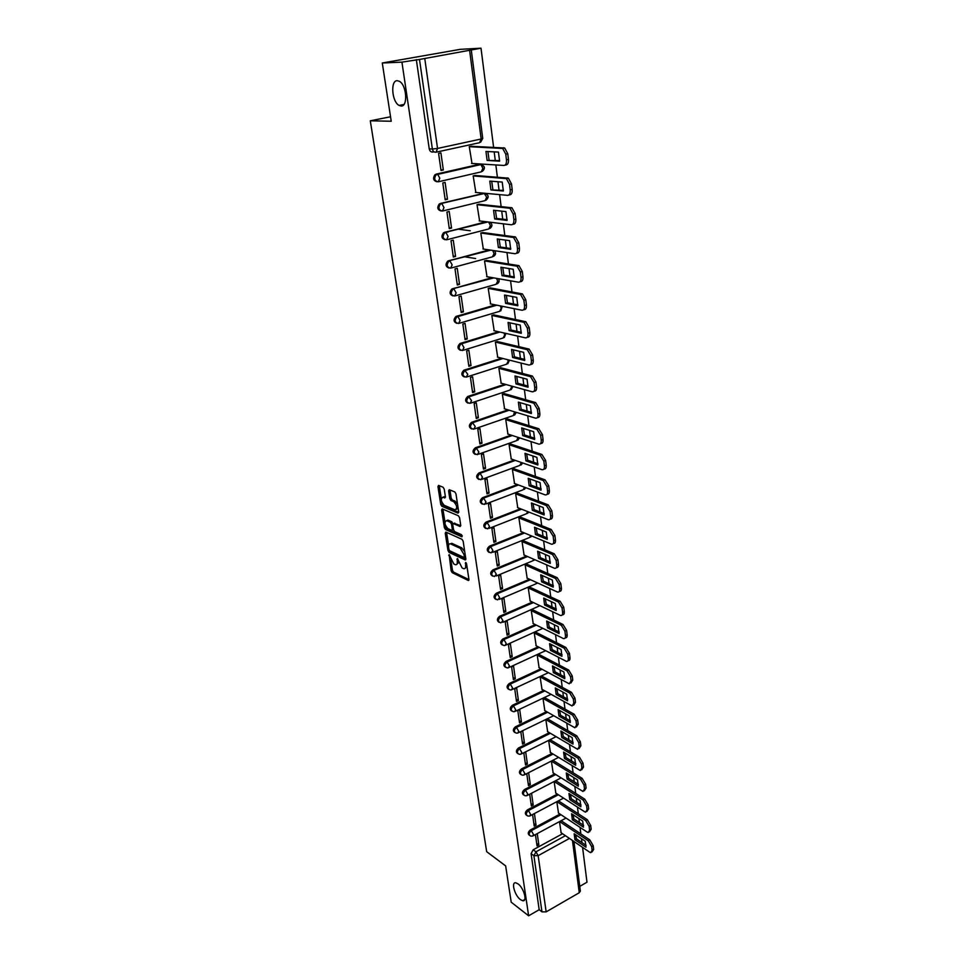 <?xml version="1.0" encoding="UTF-8"?>
<svg xmlns="http://www.w3.org/2000/svg" width="964" height="964" viewBox="0 0 964 964"><rect width="100%" height="100%" fill="white"/><g stroke="black" fill="none" stroke-linecap="round" stroke-linejoin="round"><path stroke-width="1.45" d="M449.164 554.637L451.128 570.784L452.224 572.664L468.347 580.509L468.938 579.448L466.564 563.783L465.72 562.434L465.6 565.217C465.865 567.82 465.226 568.965 463.696 568.676L462.081 567.917L457.394 558.518L457.249 561.265C457.514 563.844 456.888 564.988 455.382 564.699L453.803 563.964L449.164 554.637M401.072 106.04C408.097 106.799 406.7 85.037 399.397 81.313L397.264 80.687C390.215 80.265 391.878 101.895 399.084 105.438L401.072 106.04M520.415 899.617L522.693 900.725C527.669 901.882 523.85 887.928 518.054 883.892L515.873 882.831C510.884 881.662 514.643 895.496 520.415 899.617M444.223 489.11L443.091 487.23L438.596 485.41L437.957 486.579L440.741 504.413L441.861 506.281L458.033 513.137L458.719 511.992L455.972 493.869L454.827 491.953L449.248 489.7L448.597 490.881L449.778 498.617L450.923 500.509L453.67 501.642C457.177 505.582 457.623 508.317 454.996 509.848L444.259 505.329C440.813 501.437 440.379 498.737 442.934 497.207L444.79 497.978L445.416 496.809L444.223 489.11M528.634 915.8L511.209 902.196L505.642 865.901L486.675 851.682L370.297 120.801L391.227 121.247L382.286 62.997L401.928 62.142L528.634 915.8L539.189 909.727L541.973 911.86L533.899 855.683L535.972 851.815L565.41 835.68M445.886 532.092L445.235 533.176L447.959 550.516L449.055 552.396L465.202 559.951L465.817 558.855L463.154 541.238L462.009 539.322L445.886 532.092M444.368 527.621L441.62 510.04L442.235 508.896L458.442 515.8L459.587 517.716L460.744 525.392L460.117 526.525L453.405 523.609L452.779 524.729L453.55 529.754L454.683 531.646L461.563 534.707L461.925 536.827L445.488 529.501L444.368 527.621L445.742 527.103L445.501 525.609M434.005 151.794L432.92 152.035C430.992 152.216 429.763 151.155 429.233 148.866L432.366 149.022L419.497 59.455L481.012 48.2L460.37 49.321L382.286 62.997M579.75 886.386L586.992 882.217L582.569 847.356M581.955 842.584L581.461 838.668M580.858 833.896L580.027 827.365M579.424 822.593L578.906 818.569M578.304 813.785L577.448 807.097M576.846 802.325L576.315 798.18M575.713 793.408L574.845 786.564M574.231 781.792L573.688 777.526M573.086 772.754L572.194 765.753M571.592 760.982L571.037 756.595M570.423 751.824L569.519 744.654M568.905 739.882L568.338 735.375M567.724 730.591L566.796 723.277M566.193 718.493L565.603 713.854M565 709.082L564.036 701.587M563.434 696.815L562.831 692.044M562.217 687.272L561.253 679.596M560.638 674.824L560.024 669.92M559.409 665.148L558.409 657.303M557.807 652.532L557.168 647.495M556.565 642.723L555.541 634.698M554.939 629.926L554.276 624.732M553.673 619.973L552.625 611.766M552.023 606.995L551.348 601.657M550.733 596.897L549.673 588.498M549.07 583.738L548.371 578.255M547.769 573.496L546.672 564.904M546.07 560.144L545.347 554.505M544.744 549.745L543.624 540.961M543.021 536.201L542.286 530.405M541.684 525.657L540.539 516.656M539.936 511.908L539.177 505.955M538.575 501.208L537.406 492.002M536.803 487.266L536.032 481.144M535.43 476.409L534.225 466.986M533.622 462.25L532.827 455.96M532.224 451.224L530.995 441.584M530.405 436.861L529.573 430.402M528.983 425.678L527.73 415.809M527.127 411.086L526.284 404.446M525.681 399.735L524.404 389.637M523.801 384.925L522.934 378.093M522.331 373.393L521.018 363.054M520.427 358.355L519.536 351.342M518.933 346.654L517.596 336.062M516.993 331.375L516.077 324.169M515.487 319.494L514.113 308.661M513.511 303.985L512.571 296.575M511.98 291.911L510.571 280.825M509.98 276.162L509.016 268.546M508.414 263.895L506.98 252.544M506.389 247.893L505.389 240.072M504.799 235.433L503.329 223.805M502.738 219.177L501.714 211.14M501.123 206.513L499.617 194.62M499.027 189.992L497.978 181.738M497.388 177.135L495.845 164.952M495.255 160.349L494.183 151.866M493.604 147.275L481.012 48.2M401.928 62.142L419.497 59.455M539.189 909.727L531.092 853.658L533.152 849.802L562.554 833.74M573.929 841.476L580.364 891.073L579.256 892.724L546.154 911.872L541.973 911.86M532.574 814.544L534.225 826.088L536.044 825.112L533.863 823.605M556.806 801.699L558.505 813.074M529.694 794.288L531.369 806L533.212 805.024L531.019 803.554M554.119 781.587L555.842 793.131M526.778 773.767L528.465 785.636L530.333 784.684L528.127 783.25M551.396 761.211L553.143 772.911M527.404 764.066L525.705 752.041L523.826 752.98L525.537 765.006L527.404 764.066L525.199 762.657M550.504 739.87L548.637 740.569L550.408 752.426M524.452 743.16L522.729 730.977L520.825 731.905L522.56 744.1L524.452 743.16L522.235 741.798M547.721 718.963L545.841 719.65L547.636 731.664M521.452 721.976L519.704 709.625L517.788 710.54L519.548 722.904L521.452 721.976L519.235 720.65M544.901 697.767L543.009 698.454L544.829 710.625M518.415 700.503L516.644 687.983L514.716 688.886L516.499 701.418L518.415 700.503L516.186 699.213M542.045 676.282L540.129 676.957L541.985 689.308M515.33 678.728L513.535 666.028L511.595 666.919L513.402 679.632L515.33 678.728L513.089 677.475M539.153 654.508L537.225 655.171L539.093 667.691M512.209 656.653L510.39 643.783L508.426 644.651L510.257 657.544L512.209 656.653L509.956 655.436M536.213 632.432L534.273 633.083L536.177 645.772M509.04 634.276L507.197 621.214L505.22 622.081L507.076 635.143L509.04 634.276L506.787 633.095M533.237 610.043L531.284 610.694L533.212 623.563M505.823 611.574L503.955 598.331L501.967 599.174L503.847 612.429L505.823 611.574L503.557 610.441M530.212 587.353L528.248 587.98L530.2 601.03M502.569 588.546L500.665 575.11L498.653 575.954L500.569 589.39L502.569 588.546L500.292 587.462M527.151 564.326L525.163 564.952L527.151 578.195M499.268 565.193L497.34 551.565L495.303 552.384L497.243 566.025L499.268 565.193L496.978 564.145M524.054 540.985L522.042 541.599L524.067 555.023M495.918 541.503L493.954 527.682L491.905 528.489L493.881 542.322L495.918 541.503L493.616 540.503M520.897 517.307L518.885 517.909L520.934 531.526M492.508 517.475L490.531 503.449L488.459 504.232L490.459 518.271L492.508 517.475L490.206 516.523M517.704 493.291L515.668 493.869L517.752 507.691M489.061 493.086L487.049 478.855L484.964 479.626L486.989 493.869L489.061 493.086L486.748 492.182M514.463 468.914L512.414 469.492L514.535 483.506M485.555 468.347L483.518 453.899L481.41 454.647L483.47 469.107L485.555 468.347L483.241 467.492M511.173 444.199L509.1 444.753L511.257 458.972M482 443.235L479.927 428.57L477.807 429.305L479.891 443.97L482 443.235L479.674 442.428M507.835 419.111L505.751 419.641L507.944 434.089M478.397 417.737L476.288 402.868L474.155 403.579L476.264 418.472L478.397 417.737L476.059 417.002M504.449 393.649L502.34 394.168L504.582 408.82M474.734 391.866L472.601 376.767L470.444 377.466L472.589 392.577L474.734 391.866L472.396 391.179M501.015 367.802L498.894 368.308L501.159 383.19M471.022 365.609L468.853 350.269L466.672 350.944L468.853 366.296L471.022 365.609L468.661 364.97M497.532 341.569L495.388 342.063L497.701 357.162M467.251 338.942L465.046 323.374L462.841 324.024L465.058 339.605L467.251 338.942L464.877 338.364M493.99 314.939L491.821 315.421L494.183 330.748M463.419 311.866L461.178 296.044L458.96 296.683L461.202 312.505L463.419 311.866L461.045 311.348M490.387 287.911L488.206 288.369L490.616 303.937M459.527 284.368L457.249 268.305L455.008 268.908L457.298 284.983L459.527 284.368L457.141 283.922M486.736 260.449L484.531 260.895L487.001 276.704M475.65 258.545L464.901 256.846M455.574 256.436L453.261 240.12L450.995 240.711L453.321 257.039L455.574 256.436L453.176 256.05M483.036 232.577L480.807 232.999L483.326 249.049M447.32 232.035L447.971 232.131M470.263 230.758L458.888 229.263M451.55 228.07L449.212 211.49L446.922 212.056L449.284 228.637L451.55 228.07L449.152 227.757M479.265 204.26L477.023 204.657L479.602 220.961M447.477 199.247L445.091 182.413L442.789 182.943L445.187 199.801L447.477 199.247L445.067 199.006M475.445 175.496L473.179 175.882L475.83 192.439M443.332 169.965L440.909 152.854L438.584 153.36L441.018 170.483L443.332 169.965L440.909 169.785M471.553 146.275L469.263 146.636L471.999 163.458M436.945 181.762C433.306 180.69 432.643 178.328 434.969 174.689L479.204 164.326L482.542 164.952M441.03 210.983C437.463 209.827 436.885 207.489 439.283 203.958L484.446 193.234M445.055 239.735C441.572 238.506 441.054 236.192 443.524 232.77L486.109 221.744M449.031 268.052C445.609 266.739 445.175 264.437 447.706 261.123L489.122 249.905M452.935 295.912C449.598 294.538 449.224 292.249 451.827 289.031L492.206 277.608M456.791 323.35C453.526 321.904 453.213 319.626 455.888 316.517L495.351 304.889M460.599 350.366C457.394 348.86 457.153 346.594 459.888 343.582L498.509 331.737M464.347 376.96C461.202 375.394 461.033 373.152 463.829 370.236L501.69 358.174M468.034 403.169C464.961 401.542 464.853 399.313 467.709 396.481L504.859 384.214M471.685 428.98C468.673 427.293 468.625 425.076 471.529 422.34L508.016 409.869M475.276 454.406C472.324 452.67 472.336 450.465 475.3 447.814L511.161 435.138M478.819 479.445C475.939 477.662 475.999 475.481 479.012 472.914L514.282 460.033M482.313 504.136C479.518 502.365 479.602 500.22 482.578 497.689L517.379 484.567M485.76 528.465C483.048 526.718 483.157 524.597 486.085 522.09L520.439 508.751M489.158 552.432C486.531 550.709 486.651 548.612 489.531 546.154L523.476 532.586M492.52 576.062C489.953 574.363 490.098 572.303 492.941 569.869L526.489 556.083M495.821 599.367C493.339 597.68 493.496 595.644 496.303 593.246L529.453 579.244M499.087 622.334C496.677 620.671 496.846 618.659 499.605 616.285L532.393 602.078M502.316 644.976C499.967 643.35 500.147 641.361 502.871 638.999L535.297 624.6M505.498 667.305C503.208 665.702 503.401 663.738 506.088 661.412L538.177 646.82M508.643 689.332C506.401 687.754 506.606 685.802 509.269 683.5L541.021 668.727M511.739 711.046C509.558 709.492 509.775 707.576 512.39 705.286L543.829 690.332M514.8 732.471C512.667 730.953 512.896 729.049 515.487 726.784L546.6 711.649M517.813 753.607C515.728 752.113 515.969 750.233 518.524 747.98L549.335 732.676M520.801 774.466C518.765 772.983 519.006 771.128 521.536 768.898L552.047 753.426M523.741 795.035C521.741 793.589 521.994 791.745 524.5 789.528L554.722 773.911M526.645 815.339C524.693 813.917 524.946 812.098 527.416 809.881L557.361 794.107M529.513 835.366C527.597 833.968 527.862 832.173 530.308 829.98L559.976 814.05M370.297 120.801L390.541 116.777M535.43 834.595L537.044 845.91L538.852 844.922L536.683 843.392M559.469 821.617L561.132 832.763M538.852 844.922L537.249 833.607M436.102 174.147L479.204 164.326M416.328 59.599L429.233 148.866M536.044 825.112L534.418 813.568M533.212 805.024L531.55 793.324M530.333 784.684L528.646 772.815M456.912 564.205L458.635 562.578M465.251 568.17L466.986 566.579M450.911 560.265L452.465 570.254L453.562 572.122L468.95 579.605M449.477 550.625L450.417 551.854L465.841 559.06M446.573 532.393L448.585 545.335M448.935 549.48L449.706 550.793L463.817 557.373L464.299 556.626L463.973 554.469L460.346 548.383L450.489 543.865C448.947 543.563 448.32 544.732 448.597 547.359L448.935 549.48M464.238 557.24L465.504 556.818M464.744 551.733L461.72 547.841L460.346 548.383M450.309 543.817L451.851 543.335L461.72 547.841M444.922 521.873L442.994 509.522L441.62 510.04M460.78 525.681L454.225 523.332M462.322 535.864L446.85 528.971L445.488 529.501M446.681 520.668L446.561 520.62C444.067 522.114 444.524 524.79 447.923 528.646L451.694 530.321L452.297 529.2L451.526 524.187L450.405 522.295L446.681 520.668L448.055 520.15L446.537 520.608M452.212 530.116L453.538 529.658M448.055 520.15L451.779 521.765L452.911 523.741M445.742 527.103L446.85 528.971M442.898 497.195L445.452 497.171M456.454 509.353L458.117 508.04M457.538 504.184L455.056 501.123L453.67 501.642M449.959 489.989L451.164 498.099L452.309 499.991L455.056 501.123M441.898 502.461L443.235 505.775L458.756 512.318M439.307 485.699L441.259 498.4M574.942 839.74L585.992 847.223L585.232 841.211L574.17 833.764L574.942 839.74L576.496 838.885L586.124 845.404M560.94 832.631L589.667 852.188L590.775 852.658L592.101 850.32L591.643 846.585L588.245 840.753L559.602 821.545M575.592 834.716L576.496 838.885M561.144 820.713L589.799 839.885L593.209 845.705L593.667 849.441L591.944 851.995M572.363 819.81L583.461 827.148L582.69 821.051L571.58 813.761L572.363 819.81L573.929 818.966L583.606 825.341M558.301 812.941L587.16 832.089L588.209 832.534L589.607 830.137L589.137 826.353L585.714 820.509L556.879 801.65M573.026 814.701L573.929 818.966M558.433 800.831L587.293 819.653L590.703 825.485L591.173 829.269L589.438 831.86M569.76 799.614L580.894 806.796L580.123 800.614L568.965 793.48L569.76 799.614L571.327 798.782L581.039 805.024M555.638 792.998L584.618 811.736L585.618 812.146L587.064 809.676L586.594 805.844L583.148 800L554.179 781.551M570.411 794.408L571.327 798.782M555.758 780.732L584.738 799.144L588.173 804.988L588.655 808.82L586.895 811.459M567.109 779.153L578.304 786.178L577.508 779.9L566.302 772.935L567.109 779.153L568.7 778.334L578.436 784.419M552.938 772.779L582.991 791.48L584.497 788.95L584.015 785.058L580.545 779.201L551.456 761.186M567.772 773.851L568.7 778.334M553.047 760.379L582.148 778.358L585.618 784.214L586.088 788.094L584.304 790.781M564.434 758.415L575.665 765.271L574.869 758.909L563.615 752.113L564.434 758.415L566.025 757.596L575.809 763.548M550.203 752.306L580.316 770.537L581.882 767.922L581.4 763.982L577.918 758.114L548.697 740.545M565.085 753.005L566.025 757.596M550.299 739.75L579.533 757.282L583.015 763.151L583.497 767.091L581.69 769.814M561.711 737.4L573.002 744.075L572.182 737.629L560.879 731.013L561.711 737.4L563.325 736.592L573.134 742.376M547.432 731.543L577.605 749.305L579.244 746.618L578.749 742.617L575.243 736.737L545.901 719.626M562.374 731.881L563.325 736.592M547.516 718.831L576.87 735.918L580.376 741.798L580.87 745.787L579.039 748.57M558.951 716.083L570.29 722.578L569.471 716.047L558.12 709.612L558.951 716.083L560.578 715.288L570.435 720.915M544.612 710.504L574.869 727.772L576.568 725.012L576.062 720.964L572.544 715.071L543.069 698.418M559.614 710.468L560.578 715.288M544.684 697.647L574.183 714.252L577.701 720.144L578.207 724.193L576.352 727.025M556.168 694.49L567.555 700.792L566.712 694.176L555.312 687.922L556.168 694.49L557.807 693.694L567.688 699.165M541.768 689.188L572.074 705.949L573.845 703.105L573.339 698.996L569.796 693.092L540.202 676.933M556.831 688.754L557.807 693.694M541.828 676.162L571.447 692.297L574.99 698.189L575.496 702.298L573.628 705.19M553.336 672.583L564.771 678.704L563.916 671.992L552.468 665.931L553.336 672.583L554.987 671.812L564.904 677.102M538.876 667.57L569.254 683.813L571.086 680.885L570.58 676.716L567.013 670.799L537.285 655.146M553.999 666.739L554.987 671.812M538.924 654.387L568.676 670.016L572.242 675.921L572.761 680.09L570.857 683.042M550.456 650.375L561.94 656.303L561.084 649.483L549.588 643.627L550.456 650.375L552.119 649.616L562.084 654.737M535.948 645.663L566.386 661.364C567.82 661.545 568.459 660.545 568.29 658.352L567.772 654.122L564.193 648.206L534.333 633.059M551.131 644.41L552.119 649.616M535.984 632.312L565.868 647.422L569.459 653.339L569.977 657.569C570.146 659.762 569.507 660.762 568.061 660.581L568.049 660.581M547.552 627.853L559.084 633.577L558.216 626.672L546.66 621.009L547.552 627.853L549.227 627.106L559.216 632.047M532.984 623.443L563.482 638.59C564.964 638.795 565.627 637.77 565.458 635.493L564.928 631.203L561.325 625.274L531.333 610.67M548.227 621.768L549.227 627.106M533.008 609.935L563.024 624.515L566.627 630.444L567.157 634.722C567.326 636.975 566.663 638.011 565.193 637.819M544.6 605.018L556.18 610.525L555.3 603.512L543.696 598.066L544.6 605.018L546.287 604.271L556.312 609.031M529.971 600.921L560.53 615.49C562.072 615.719 562.759 614.658 562.59 612.309L562.048 607.959L558.421 602.018L528.296 587.956M545.275 598.813L546.287 604.271M529.983 587.245L560.132 601.271L563.759 607.2L564.289 611.55C564.458 613.863 563.795 614.936 562.277 614.755M541.599 581.846L553.24 587.148L552.336 580.039L540.683 574.809L541.599 581.846L543.31 581.123L553.36 585.69M526.922 578.087L557.529 592.065C559.132 592.318 559.843 591.221 559.662 588.787L559.12 584.377L555.469 578.424L525.211 564.928M542.286 575.52L543.31 581.123M526.922 564.229L557.192 577.689L560.843 583.63L561.385 588.04C561.566 590.426 560.879 591.522 559.337 591.342M538.563 558.349L550.251 563.422L549.335 556.216L537.635 551.203L538.563 558.349L540.286 557.638L550.372 562M523.826 554.915L554.493 568.29C556.144 568.567 556.879 567.447 556.71 564.916L556.156 560.446L552.48 554.481L522.09 541.575M539.25 551.89L540.286 557.638M523.801 540.888L554.216 553.758L557.891 559.71L558.445 564.181C558.626 566.639 557.915 567.772 556.336 567.591M535.478 534.514L547.215 539.358L546.299 532.032L534.538 527.26L535.478 534.514L537.213 533.815L547.335 537.972M520.681 531.417L551.408 544.178C553.107 544.479 553.878 543.31 553.697 540.696L553.143 536.153L549.444 530.188L518.921 517.885M536.177 527.923L537.213 533.815M520.656 517.21L551.203 529.477L554.89 535.442L555.457 539.985C555.638 542.503 554.915 543.672 553.3 543.491M532.357 510.33L544.142 514.933L543.202 507.498L531.405 502.967L532.357 510.33L534.104 509.643L544.262 513.595M517.499 507.594L548.275 519.704C550.034 520.03 550.83 518.825 550.649 516.114L550.082 511.51L546.371 505.534L515.704 493.857M533.044 503.606L534.104 509.643M517.451 493.194L548.142 504.847L551.854 510.812L552.42 515.415C552.601 518.017 551.866 519.222 550.215 519.042M529.176 485.784L541.021 490.146L540.069 482.603L528.212 478.325L529.176 485.784L530.947 485.109L541.141 488.856M514.27 483.41L545.106 494.857C546.913 495.207 547.733 493.978 547.564 491.17L546.986 486.495L543.238 480.518L512.438 469.48M529.887 478.927L530.947 485.109M514.198 468.829L545.034 479.831L548.769 485.808L549.347 490.483C549.528 493.158 548.769 494.412 547.07 494.231M525.958 460.876L537.852 464.985L536.888 457.334L524.982 453.309L525.958 460.876L527.742 460.226L537.96 463.744M510.992 458.888L541.889 469.649C543.744 470.022 544.6 468.757 544.419 465.853L543.829 461.105L540.117 455.129L509.137 444.741M526.669 453.875L527.742 460.226M510.908 444.103L541.925 454.466L545.636 460.431L546.227 465.178C546.407 467.938 545.624 469.227 543.889 469.046M522.693 435.608L534.634 439.451L533.658 431.679L521.693 427.908L522.693 435.608L524.488 434.969L534.743 438.259M507.667 433.993L538.695 444.091C540.563 444.416 541.407 443.103 541.226 440.138L540.635 435.318L536.972 429.378L505.775 419.641M523.404 428.45L524.488 434.969M507.558 419.015L538.804 428.727L542.455 434.668L543.045 439.488C543.238 442.331 542.443 443.657 540.659 443.476M519.379 409.941L531.369 413.532L530.381 405.639L518.367 402.145L519.379 409.941L521.187 409.326L531.477 412.375M504.293 408.736L535.454 418.135C537.334 418.412 538.177 417.051 537.996 414.038L537.382 409.146L533.791 403.217L502.352 394.168M520.09 402.639L521.187 409.326M504.16 393.565L535.623 402.591L539.225 408.507L539.828 413.399C540.021 416.34 539.201 417.713 537.37 417.52M516.005 383.901L528.055 387.203L527.043 379.189L514.981 375.972L516.005 383.901L517.837 383.298L528.152 386.106M500.87 383.106L532.152 391.782C534.044 392.011 534.899 390.601 534.707 387.54L534.092 382.563L530.549 376.671L498.894 368.308M516.728 376.442L517.837 383.298M500.714 367.73L532.405 376.056L535.948 381.949L536.562 386.913C536.743 389.95 535.912 391.36 534.044 391.167M512.583 357.463L524.693 360.476L523.669 352.342L511.547 349.414L512.583 357.463L514.439 356.873L524.778 359.439M497.388 357.09L528.814 365.019C530.718 365.199 531.562 363.729 531.369 360.62L530.742 355.571L527.26 349.691L495.388 342.063M513.318 349.836L514.439 356.873M497.219 341.497L529.128 349.101L532.61 354.969L533.237 360.018C533.429 363.127 532.574 364.597 530.67 364.416L530.634 364.428M509.113 330.616L521.271 333.327L520.235 325.073L508.064 322.446L509.113 330.616L510.98 330.037L521.355 332.351M493.857 330.676L525.416 337.846C527.32 337.978 528.176 336.448 527.983 333.291L527.344 328.158L523.922 322.301L491.821 315.433M509.848 322.832L510.98 330.037M493.664 314.879L525.802 321.723L529.236 327.579L529.863 332.701C530.067 335.87 529.212 337.388 527.296 337.255L527.139 337.304M505.594 303.347L517.801 305.757L516.74 297.37L504.521 295.056L505.594 303.347L507.474 302.792L517.885 304.841M490.278 303.865L521.97 310.239C523.886 310.312 524.741 308.745 524.537 305.516L523.886 300.31L520.524 294.478L488.206 288.381M506.329 295.394L507.474 302.792M490.049 287.838L522.428 293.924L525.79 299.744L526.44 304.949C526.645 308.179 525.79 309.745 523.862 309.673L523.597 309.757M502.015 275.656L514.27 277.752L513.197 269.233L500.918 267.233L502.015 275.656L503.919 275.126L514.354 276.897M486.639 276.644L518.463 282.199C520.391 282.223 521.247 280.584 521.03 277.307L520.379 272.017L517.066 266.197L484.543 260.919M502.762 267.534L503.919 275.126M486.374 260.401L518.994 265.666L522.307 271.474L522.958 276.764C523.163 280.042 522.307 281.669 520.379 281.657L519.982 281.765M498.376 247.531L510.691 249.302L509.594 240.651L497.267 238.976L498.376 247.531L500.292 247.025L510.763 248.519M482.952 248.989L514.909 253.713C516.837 253.677 517.692 251.99 517.475 248.652L516.812 243.265L513.559 237.469L480.807 233.023M499.135 239.229L500.292 247.025M482.639 232.529L515.511 236.963L518.753 242.747L519.415 248.122C519.632 251.459 518.777 253.146 516.837 253.183L516.306 253.327M494.677 218.961L507.052 220.395L505.943 211.598L493.556 210.26L494.677 218.961L496.617 218.467L507.112 219.684M479.192 220.913L511.294 224.769C513.234 224.672 514.089 222.913 513.872 219.527L513.185 214.056L509.992 208.284L477.023 204.705M495.448 210.465L496.617 218.467M478.843 204.211L511.956 207.79L515.15 213.562L515.824 219.021C516.053 222.419 515.186 224.166 513.246 224.263L512.571 224.431M490.929 189.932L503.353 191.017L502.22 182.076L489.784 181.099L490.929 189.932L503.413 190.378M475.385 192.402L507.618 195.355C509.57 195.186 510.426 193.378 510.197 189.92L509.51 184.365L506.377 178.617L473.179 175.93M491.7 181.244L492.881 189.462M474.975 175.46L508.353 178.147L511.486 183.883L512.173 189.438C512.402 192.896 511.535 194.704 509.594 194.873L508.763 195.065M487.121 160.434L499.593 161.169L498.448 152.083L485.952 151.456L487.121 160.434L499.641 160.602M471.517 163.434L503.883 165.447C505.835 165.23 506.703 163.35 506.462 159.831L505.763 154.18L502.69 148.456L469.275 146.697M487.892 151.553L489.085 159.988M471.034 146.251L504.69 148.01L507.763 153.734L508.462 159.373C508.691 162.892 507.835 164.772 505.871 164.989L504.883 165.218M449.573 555.035L448.718 555.372M466.178 562.831L465.287 563.193M457.804 558.903L456.936 559.253M424.799 58.792L437.548 148.444L481.157 138.997L479.566 142.708L436.596 152.083M480.662 142.178L482.735 138.406L481.157 138.997L469.685 50.863M533.152 849.802L535.972 851.815L538.153 855.658L546.154 911.872M569.459 838.427L538.153 855.658L533.899 855.683L531.092 853.658M579.256 892.724L572.459 840.475M434.969 174.689L437.74 174.4L439.777 178.183L438.295 181.81C434.475 180.967 433.74 178.617 436.077 174.773L480.891 164.555L482.904 168.266L481.313 171.845L438.909 181.666M440.307 203.476L484.133 193.282L486.675 197.15L485.097 200.62L443.175 210.875M444.452 232.336L487.242 221.877M488.628 222.045L490.399 225.588L488.808 228.938L447.38 239.626M448.537 260.75L490.242 250.074M492.712 250.435L494.062 253.592L492.471 256.834L451.514 267.92M452.562 288.718L493.327 277.813M496.605 278.379L497.665 281.163L496.074 284.296L455.574 295.779M456.514 316.252L496.46 305.106M500.388 305.901L501.208 308.311L499.629 311.336L459.575 323.205M460.406 343.365L499.617 331.99M504.076 333.002L504.702 335.05L503.124 337.978L463.515 350.209M464.238 370.056L502.798 358.451M507.679 359.68L508.149 361.392L506.57 364.223L467.383 376.791M468.022 396.361L469.094 396.686L505.955 384.516M511.197 385.974L511.535 387.335L509.968 390.071L471.191 402.988M471.733 422.256L472.818 422.606L509.113 410.194M514.643 411.857L513.306 415.544L474.939 428.787M475.409 447.778L476.469 448.152L512.258 435.487M518.029 437.367L516.608 440.644L478.638 454.201M479.012 472.914L480.084 473.312L515.366 460.406M482.578 497.689L483.639 498.111L518.463 484.964M486.085 522.09L487.133 522.536L521.524 509.173M489.531 546.154L490.592 546.624L524.549 533.032M492.941 569.869L493.99 570.351L527.549 556.541M496.303 593.246L497.352 593.752L530.525 579.726M499.605 616.285L500.653 616.815L533.453 602.584M502.871 638.999L503.907 639.554L536.358 625.13M506.088 661.412L507.124 661.979L539.225 647.362M509.269 683.5L510.293 684.091L542.057 669.281M512.39 705.286L513.426 705.889L544.865 690.911M515.487 726.784L516.499 727.398L547.636 712.239M518.524 747.98L519.548 748.618L550.372 733.291M521.536 768.898L522.548 769.549L553.071 754.065M524.5 789.528L525.501 790.191L555.746 774.55M527.416 809.881L528.429 810.567L558.385 794.77M530.308 829.98L531.309 830.679L560.988 814.725M530.73 836.101C528.585 834.848 528.778 833.041 531.309 830.679L533.502 834.511L532.682 836.077L530.73 836.101M527.911 816.062C525.681 814.809 525.85 812.989 528.429 810.567L530.634 814.411L529.778 816.026L527.911 816.062M525.055 795.746C522.741 794.505 522.886 792.661 525.501 790.191L527.718 794.047L526.838 795.698L525.055 795.746M522.163 775.152C519.753 773.935 519.885 772.056 522.548 769.549L524.778 773.405L523.85 775.104L522.163 775.152M519.247 754.294C516.728 753.077 516.837 751.185 519.548 748.618L521.789 752.486L520.825 754.234L519.247 754.294M516.282 733.134C513.667 731.941 513.752 730.025 516.499 727.398L518.753 731.266L517.764 733.074L516.282 733.134M513.282 711.685C510.571 710.516 510.619 708.576 513.426 705.889L515.692 709.769L514.656 711.625L513.282 711.685M510.245 689.947C507.426 688.79 507.438 686.838 510.293 684.091L512.571 687.971L511.498 689.875L510.245 689.947M507.16 667.895C504.232 666.763 504.22 664.786 507.124 661.979L509.414 665.859L508.305 667.823L507.16 667.895M504.039 645.543C501.003 644.434 500.967 642.434 503.907 639.554L506.221 643.446L505.064 645.458L504.039 645.543M500.882 622.865C497.725 621.78 497.653 619.768 500.653 616.815L502.967 620.72L500.882 622.865M497.677 599.861C494.412 598.813 494.303 596.776 497.352 593.752L499.677 597.656L497.677 599.861M494.436 576.52C491.038 575.508 490.893 573.46 493.99 570.351L496.339 574.267L494.436 576.52M491.134 552.842C487.627 551.878 487.447 549.805 490.592 546.624L492.953 550.54L491.134 552.842M487.796 528.826C484.169 527.898 483.94 525.802 487.133 522.536L489.507 526.465L487.796 528.826M484.41 504.449C480.65 503.57 480.397 501.449 483.639 498.111L486.025 502.039L484.41 504.449M480.976 479.711C477.096 478.879 476.794 476.746 480.084 473.312L482.482 477.24L480.976 479.711M477.409 454.634C473.505 453.839 473.155 451.682 476.373 448.188L478.891 452.08L477.409 454.634M473.758 429.197C469.866 428.39 469.48 426.221 472.601 422.69L475.24 426.546L473.758 429.197M470.058 403.362C466.166 402.566 465.745 400.373 468.781 396.807L471.541 400.626L470.058 403.362M466.299 377.141C462.419 376.346 461.949 374.14 464.901 370.525L467.781 374.297L466.299 377.141M462.479 350.522C458.611 349.727 458.105 347.498 460.973 343.847L461.732 343.714L463.961 347.582L462.479 350.522M458.599 323.494C454.743 322.687 454.201 320.446 456.972 316.758L457.888 316.59L460.093 320.434L458.599 323.494M454.671 296.032C450.815 295.225 450.224 292.96 452.923 289.248L453.984 289.043L456.153 292.875L454.671 296.032M450.67 268.149C446.826 267.329 446.199 265.052 448.802 261.304L450.019 261.051L452.152 264.883L450.67 268.149M446.609 239.819C442.777 239 442.115 236.698 444.621 232.914L445.995 232.625L448.091 236.445L446.609 239.819M442.488 211.044C438.656 210.212 437.957 207.887 440.379 204.079L441.898 203.741L443.97 207.549L442.488 211.044M485.398 193.318L486.374 193.86M521.681 753.8L556.083 736.689M518.644 732.64L553.649 715.71M515.571 711.179L551.059 694.357M512.45 689.429L548.383 672.679M509.281 667.377L545.636 650.676M506.076 645.012L542.816 628.347M502.822 622.334L539.924 605.681M499.521 599.331L535.647 583.955L536.984 582.69M496.171 576.002L532.574 560.903L533.972 559.349M492.761 552.336L529.465 537.538L530.911 535.671M489.314 528.32L526.308 513.824L527.79 511.643M524.597 487.254L523.115 489.784L485.82 503.967M521.343 462.491L519.861 465.383L482.265 479.253M436.065 152.204C434.125 152.384 432.896 151.324 432.366 149.022L437.548 148.444L436.065 152.204M458.334 560.831L457.249 561.265M466.709 564.771L465.6 565.217M468.902 580.207L468.251 580.473M453.562 572.122L452.224 572.664M452.465 570.254L451.128 570.784M465.769 559.662L465.13 559.915M450.417 551.854L449.055 552.396M449.103 550.058L447.959 550.516M446.597 532.646L445.235 533.176M465.407 556.18L464.299 556.626M465.082 554.023L463.973 554.469M452.056 543.419L450.694 543.949M454.827 523.091L453.454 523.621M453.405 528.778L452.297 529.2M452.899 523.657L451.526 524.187M451.779 521.765L450.405 522.295M444.38 496.725L442.994 497.231M452.309 499.991L450.923 500.509M451.164 498.099L449.778 498.617M449.983 490.363L448.597 490.881M443.235 505.775L441.861 506.281M442.115 503.895L440.741 504.413M439.331 486.073L437.957 486.579M589.799 839.885L588.245 840.753M593.209 845.705L591.643 846.585M593.667 849.441L592.101 850.32M587.293 819.653L585.714 820.509M590.703 825.485L589.137 826.353M591.173 829.269L589.607 830.137M584.738 799.144L583.148 800M588.173 804.988L586.594 805.844M588.655 808.82L587.064 809.676M582.148 778.358L580.545 779.201M585.618 784.214L584.015 785.058M586.088 788.094L584.497 788.95M579.533 757.282L577.918 758.114M583.015 763.151L581.4 763.982M583.497 767.091L581.882 767.922M576.87 735.918L575.243 736.737M580.376 741.798L578.749 742.617M580.87 745.787L579.244 746.618M574.183 714.252L572.544 715.071M577.701 720.144L576.062 720.964M578.207 724.193L576.568 725.012M571.447 692.297L569.796 693.092M574.99 698.189L573.339 698.996M575.496 702.298L573.845 703.105M568.676 670.016L567.013 670.799M572.242 675.921L570.58 676.716M572.761 680.09L571.086 680.885M565.868 647.422L564.193 648.206M569.459 653.339L567.772 654.122M569.977 657.569L568.29 658.352M563.024 624.515L561.325 625.274M566.627 630.444L564.928 631.203M567.157 634.722L565.458 635.493M560.132 601.271L558.421 602.018M563.759 607.2L562.048 607.959M564.289 611.55L562.59 612.309M557.192 577.689L555.469 578.424M560.843 583.63L559.12 584.377M561.385 588.04L559.662 588.787M554.216 553.758L552.48 554.481M557.891 559.71L556.156 560.446M558.445 564.181L556.71 564.916M551.203 529.477L549.444 530.188M554.89 535.442L553.143 536.153M555.457 539.985L553.697 540.696M548.142 504.847L546.371 505.534M551.854 510.812L550.082 511.51M552.42 515.415L550.649 516.114M545.034 479.831L543.238 480.518M548.769 485.808L546.986 486.495M549.347 490.483L547.564 491.17M541.876 454.454L540.069 455.116M545.636 460.431L543.829 461.105M546.227 465.178L544.419 465.853M538.671 428.679L536.852 429.329M542.455 434.668L540.635 435.318M543.045 439.488L541.226 440.138M535.418 402.518L533.574 403.145M539.225 408.507L537.382 409.146M539.828 413.399L537.996 414.038M532.104 375.96L530.26 376.562M535.948 381.949L534.092 382.563M536.562 386.913L534.707 387.54M528.754 348.98L526.886 349.571M532.61 354.969L530.742 355.571M533.237 360.018L531.369 360.62M525.344 321.578L523.452 322.157M529.236 327.579L527.344 328.158M529.863 332.701L527.983 333.291M521.886 293.743L519.982 294.297M525.79 299.744L523.886 300.31M526.44 304.949L524.537 305.516M518.367 265.474L516.439 266.004M522.307 271.474L520.379 272.017M522.958 276.764L521.03 277.307M514.8 236.746L512.848 237.252M518.753 242.747L516.812 243.265M519.415 248.122L517.475 248.652M511.161 207.549L509.209 208.043M515.15 213.562L513.185 214.056M515.824 219.021L513.872 219.527M507.474 177.882L505.498 178.352M511.486 183.883L509.51 184.365M512.173 189.438L510.197 189.92M503.726 147.733L501.726 148.179M507.763 153.734L505.763 154.18M508.462 159.373L506.462 159.831M524.693 899.581L522.693 900.725M566.025 818.075L533.417 835.68M475.3 447.814L476.517 448.164L512.306 435.499M471.529 422.34L472.902 422.642L509.221 410.218M467.709 396.481L469.239 396.734L506.124 384.564M463.829 370.236L465.516 370.429L503.015 358.512M459.888 343.582L461.732 343.714L499.906 332.05M455.888 316.517L457.888 316.59L496.822 305.178M451.827 289.031L493.773 277.885M447.706 261.123L490.784 250.146M443.524 232.77L487.904 221.961M439.283 203.958L484.627 193.427C488.748 194.885 489.242 197.126 486.133 200.138M563.554 798.12L530.537 815.616M561.06 777.9L527.621 795.288M558.554 757.403L524.669 774.682M536.719 583.545L537.49 582.919M533.694 560.506L534.659 559.65M530.61 537.129L531.767 536.02M527.489 513.426L528.814 512.041M524.32 489.375L525.802 487.688M521.114 464.985L522.705 462.973M517.849 440.235L519.548 437.861M514.535 415.123L516.306 412.363M511.173 389.637L512.969 386.456M507.763 363.777L509.522 360.15M504.293 337.521L505.967 333.423M500.774 310.878L502.28 306.275M497.207 283.826C499.28 282.476 499.689 280.765 498.436 278.704M493.568 256.364C495.918 254.725 496.183 252.833 494.375 250.676M489.881 228.468C492.568 226.383 492.58 224.299 489.941 222.202M482.325 171.375C485.495 168.351 485.013 166.085 480.891 164.555M482.735 138.418L471.336 50.465M403.892 104.498L399.084 105.438M451.851 543.335L450.489 543.865M454.779 523.078L453.405 523.609M447.935 520.102L446.561 520.62M444.32 496.701L442.934 497.207M541.925 454.466L540.117 455.129M538.804 428.727L536.972 429.378M535.623 402.591L533.791 403.217M532.405 376.056L530.549 376.671M529.128 349.101L527.26 349.691M525.802 321.723L523.922 322.301M522.428 293.924L520.524 294.478M518.994 265.666L517.066 266.197M515.511 236.963L513.559 237.469M511.956 207.79L509.992 208.284M508.353 178.147L506.377 178.617M504.69 148.01L502.69 148.456"/></g></svg>
